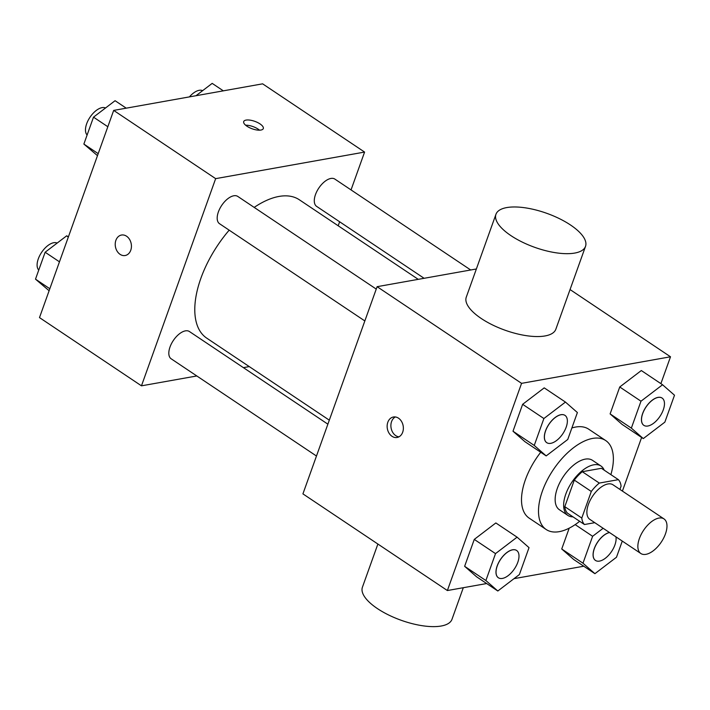 <?xml version="1.0" encoding="UTF-8"?>
<svg xmlns="http://www.w3.org/2000/svg" width="710" height="710" viewBox="0 0 710 710"><rect width="100%" height="100%" fill="white"/><g stroke="black" fill="none" stroke-linecap="round" stroke-linejoin="round"><path stroke-width="1.06" d="M645.931 554.341A20.812 10.623 -56.2 0 1 640.846 553.507A20.812 10.623 -56.2 0 1 643.588 530.299A20.812 10.623 -56.2 0 1 663.992 518.912A20.812 10.623 -56.2 0 1 663.646 538.056A20.812 10.623 -56.2 0 1 645.931 554.341M640.846 553.507L589.859 519.392A20.812 10.623 -56.2 0 1 592.601 496.184A20.812 10.623 -56.2 0 1 613.005 484.797L663.992 518.912M619.91 489.421L621.081 486.146A28.258 14.431 -56.2 0 0 618.401 479.667L599.302 483.075A28.258 14.431 -56.2 0 0 591.297 491.462L581.783 518.043A28.258 14.431 -56.2 0 0 584.463 524.521L594.776 522.675M591.297 491.462L574.301 480.093L564.787 506.665L581.783 518.043M564.787 506.665A28.258 14.431 -56.2 0 0 567.467 513.144L584.463 524.521M574.301 480.093A28.258 14.431 -56.2 0 1 582.307 471.706L599.302 483.075M618.401 479.667L601.405 468.298L582.307 471.706M604.201 470.171A29.731 15.185 123.8 0 0 600.971 466.009A29.731 15.185 123.8 0 0 565.817 494.045A29.731 15.185 123.8 0 0 567.902 515.433A29.731 15.185 123.8 0 0 572.979 516.836M567.902 515.433L559.409 509.744A29.731 15.185 -56.2 0 1 557.323 488.356A29.731 15.185 -56.2 0 1 592.477 460.328L600.971 466.009M579.662 521.309A53.516 27.326 -56.2 0 1 559.249 531.657A53.516 27.326 -56.2 0 1 546.176 529.509A53.516 27.326 -56.2 0 1 553.232 469.834A53.516 27.326 -56.2 0 1 605.701 440.555A53.516 27.326 -56.2 0 1 610.884 474.644M546.176 529.509L529.181 518.14A53.516 27.326 -56.2 0 1 540.727 452.261M571.87 427.979A53.516 27.326 -56.2 0 1 588.705 429.186L605.701 440.555M565.453 402.082L544.215 387.864L522.64 404.309L513.002 431.227L524.938 441.691L546.185 455.909L567.76 439.463L577.39 412.545L565.453 402.082L543.887 418.527L534.248 445.445L546.185 455.909M662.563 384.758L641.316 370.54L619.741 386.986L610.112 413.903L622.049 424.367L643.287 438.585L664.862 422.139L674.5 395.221L662.563 384.758L640.988 401.203L631.35 428.121L643.287 438.585M660.886 383.64L670.506 356.784L521.566 383.347L447.38 590.542L486.661 583.54M514.004 578.659L583.762 566.216M622.413 491.089L641.618 437.466M517.084 537.168L495.846 522.951L474.271 539.405L464.633 566.314L476.57 576.786L497.816 591.004L519.383 574.559L529.021 547.641L517.084 537.168L495.518 553.614L485.88 580.531L497.816 591.004M603.136 528.275L592.619 536.29L582.981 563.207L561.734 548.99L569.198 528.169L561.734 548.99L573.671 559.462L594.918 573.68L616.493 557.235L622.279 541.082M476.374 268.975L377.108 286.68L302.921 493.876L447.38 590.542M377.108 286.68L521.566 383.347M392.009 436.304A10.402 8.032 79.9 0 1 387.172 425.361A10.402 8.032 79.9 0 1 393.42 417.001A10.402 8.032 79.9 0 1 403.156 425.831A10.402 8.032 79.9 0 1 397.076 437.484A10.402 8.032 79.9 0 1 392.009 436.304M570.05 289.556L670.506 356.784M585.519 246.361L555.841 329.236A47.57 18.043 -160.3 0 1 545.049 335.945A47.57 18.043 -160.3 0 1 492.332 324.843A47.57 18.043 -160.3 0 1 466.275 297.162L495.953 214.287A47.57 18.043 -160.3 0 1 546.815 213.337A47.57 18.043 -160.3 0 1 585.519 246.361A47.57 18.043 -160.3 0 1 574.727 253.071A47.57 18.043 -160.3 0 1 522.01 241.968A47.57 18.043 -160.3 0 1 495.953 214.287M377.88 544.038L362.411 587.241A47.57 18.043 19.7 0 0 401.114 620.256A47.57 18.043 19.7 0 0 451.986 619.306L463.302 587.702M398.905 436.854A10.402 8.032 79.9 0 1 395.754 435.638A10.402 8.032 79.9 0 1 390.89 425.92A10.402 8.032 79.9 0 1 395.355 416.956M329.316 420.169L206.734 338.137A83.247 42.511 -56.2 0 1 229.179 230.164M254.18 207.4A83.247 42.511 -56.2 0 1 299.327 199.767L418.243 279.341M364.842 320.947L219.532 223.712A16.41 8.378 -56.2 0 1 221.697 205.412A16.41 8.378 -56.2 0 1 237.788 196.43L376.247 289.085M316.474 456.033L171.163 358.798A16.41 8.378 -56.2 0 1 173.329 340.498A16.41 8.378 -56.2 0 1 189.419 331.526L327.878 424.172M424.101 278.293L316.642 206.388A16.41 8.378 -56.2 0 1 318.799 188.088A16.41 8.378 -56.2 0 1 334.889 179.106L470.703 269.986M351.042 189.907L364.585 152.073L215.654 178.645L141.468 385.832L196.812 375.963M243.406 367.647L249.272 366.6M338.2 225.78L339.628 221.768M364.585 152.073L262.62 83.833L113.68 110.405L215.654 178.645M113.68 110.405L39.494 317.601L141.468 385.832M125.155 255.52A10.402 8.032 79.9 0 1 120.088 254.34A10.402 8.032 79.9 0 1 115.251 243.397A10.402 8.032 79.9 0 1 121.499 235.037A10.402 8.032 79.9 0 1 131.226 243.867A10.402 8.032 79.9 0 1 125.155 255.52A10.402 8.032 79.9 0 1 120.079 254.34A10.402 8.032 79.9 0 1 115.251 243.397A10.402 8.032 79.9 0 1 121.499 235.037M260.943 130.045A10.402 3.949 -160.3 0 1 249.405 127.623A10.402 3.949 -160.3 0 1 243.708 121.561A10.402 3.949 -160.3 0 1 254.837 121.357A10.402 3.949 -160.3 0 1 263.303 128.581A10.402 3.949 -160.3 0 1 260.943 130.045M245.598 125.191A10.402 3.949 -160.3 0 1 259.541 130.178M223.339 90.844L212.184 83.381L195.995 95.717M189.41 96.897A16.41 8.378 -56.2 0 1 202.634 90.658M68.293 237.175L66.713 235.791L45.138 252.236L35.5 279.154L49.114 290.745M66.713 235.791L68.382 236.909M45.138 252.236L59.462 261.83M35.5 279.154L49.824 288.739M38.748 270.075A16.41 8.378 -56.2 0 1 41.766 252.13A16.41 8.378 -56.2 0 1 57.164 243.077M126.238 108.168L115.082 100.705L93.507 117.15L83.869 144.068L97.483 155.65M93.507 117.15L107.831 126.735M83.869 144.068L98.193 153.653M87.117 134.989A16.41 8.378 -56.2 0 1 90.135 117.043A16.41 8.378 -56.2 0 1 105.533 107.982M582.981 563.207L594.918 573.68M595.468 560.421A16.41 8.378 -56.2 0 1 595.433 560.403A16.41 8.378 -56.2 0 1 595.628 545.457A16.41 8.378 -56.2 0 1 609.464 532.509M575.18 524.619L592.619 536.29M561.734 548.99L573.671 559.462M615.934 536.84A16.41 8.378 -56.2 0 1 611.496 551.608A16.41 8.378 -56.2 0 1 599.506 561.104A16.41 8.378 -56.2 0 1 595.495 560.447A16.41 8.378 -56.2 0 1 595.699 545.502A16.41 8.378 -56.2 0 1 609.526 532.553M643.837 425.334A16.41 8.378 -56.2 0 1 643.801 425.308A16.41 8.378 -56.2 0 1 645.958 407.007A16.41 8.378 -56.2 0 1 662.057 398.035A16.41 8.378 -56.2 0 1 662.084 398.053L662.119 398.079A16.41 8.378 -56.2 0 1 661.844 413.167A16.41 8.378 -56.2 0 1 647.875 426.009A16.41 8.378 -56.2 0 1 643.863 425.352A16.41 8.378 -56.2 0 1 646.029 407.052A16.41 8.378 -56.2 0 1 662.119 398.079M641.316 370.54L619.741 386.986L640.988 401.203M619.741 386.986L610.112 413.903L631.35 428.121M610.112 413.903L622.049 424.367M498.322 577.727L498.393 577.771A16.41 8.378 -56.2 0 1 500.55 559.471A16.41 8.378 -56.2 0 1 516.649 550.49A16.41 8.378 -56.2 0 1 516.365 565.586A16.41 8.378 -56.2 0 1 502.396 578.428A16.41 8.378 -56.2 0 1 498.393 577.771A16.41 8.378 -56.2 0 1 498.322 577.727A16.41 8.378 -56.2 0 1 500.488 559.427A16.41 8.378 -56.2 0 1 516.578 550.445A16.41 8.378 -56.2 0 1 516.614 550.472M495.846 522.951L474.271 539.405L495.518 553.614M474.271 539.405L464.633 566.314L485.88 580.531M464.633 566.314L476.57 576.786M546.727 442.658A16.41 8.378 -56.2 0 1 546.691 442.632A16.41 8.378 -56.2 0 1 548.857 424.332A16.41 8.378 -56.2 0 1 564.947 415.359A16.41 8.378 -56.2 0 1 564.982 415.377M544.215 387.864L522.64 404.309L543.887 418.527M522.64 404.309L513.002 431.227L534.248 445.445M513.002 431.227L524.938 441.691M550.774 443.333A16.41 8.378 -56.2 0 1 546.762 442.676A16.41 8.378 -56.2 0 1 548.919 424.376A16.41 8.378 -56.2 0 1 565.018 415.403A16.41 8.378 -56.2 0 1 564.743 430.491A16.41 8.378 -56.2 0 1 550.774 443.333"/></g></svg>
